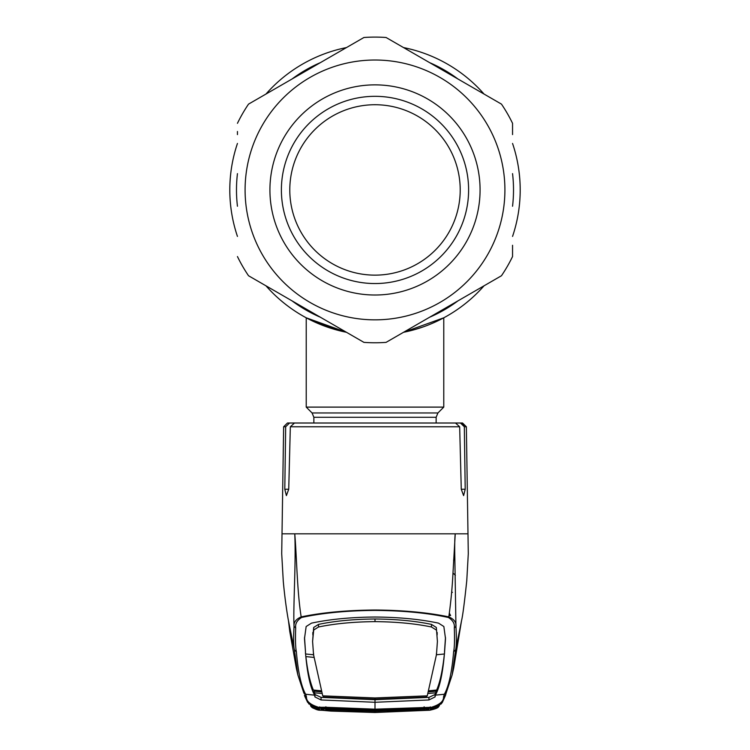<?xml version="1.0" encoding="UTF-8"?>
<svg xmlns="http://www.w3.org/2000/svg" width="750" height="750" viewBox="0 0 750 750"><rect width="100%" height="100%" fill="white"/><g stroke="black" fill="none" stroke-linecap="round" stroke-linejoin="round"><path stroke-width="1.12" d="M512.55 143.447A145.2 145.2 0 0 1 520.2 189.938A145.2 145.2 0 0 0 512.55 143.447A145.2 145.2 0 0 1 512.55 236.419A145.2 145.2 0 0 0 520.2 189.938A145.2 145.2 0 0 1 512.55 236.419M484.031 285.816A145.2 145.2 0 0 1 418.772 328.378A145.2 145.2 0 0 0 484.031 285.816A145.2 145.2 0 0 1 403.519 332.297L443.775 317.803L443.775 407.109L306.225 407.109L306.225 317.803L311.541 320.531M336.628 329.972L346.481 332.297A145.2 145.2 0 0 1 265.969 285.816A145.2 145.2 0 0 0 346.481 332.297L339.872 330.816M237.45 236.419A145.2 145.2 0 0 1 229.8 189.938A145.2 145.2 0 0 0 237.45 236.419A145.2 145.2 0 0 1 237.45 143.447A145.2 145.2 0 0 0 229.8 189.938A145.2 145.2 0 0 1 237.45 143.447M325.331 326.372L333.731 329.137M410.138 330.816L415.059 329.494M421.669 327.422L423.647 326.737M413.391 329.962A145.2 145.2 0 0 1 413.363 329.972A145.2 145.2 0 0 0 413.391 329.962L423.103 326.925M265.969 94.05A145.2 145.2 0 0 1 346.481 47.569A145.2 145.2 0 0 0 265.969 94.05A145.2 145.2 0 0 1 346.481 47.569M403.519 47.569A145.2 145.2 0 0 1 484.031 94.05A145.2 145.2 0 0 0 403.519 47.569A145.2 145.2 0 0 1 484.031 94.05M311.606 320.559L346.481 332.297L306.225 317.803M428.363 324.966L432.103 323.428M438.431 320.541L442.444 318.516M237.45 131.494L237.45 134.588M248.531 275.747L363.919 342.366L248.531 275.747A152.841 152.841 0 0 1 237.45 256.556M386.081 342.366L501.469 275.747L386.081 342.366A152.841 152.841 0 0 1 363.919 342.366M512.55 248.381L512.55 256.556A152.841 152.841 0 0 1 501.469 275.747M512.55 256.556L512.55 245.278M269.925 189.938A105.075 105.075 0 0 1 375 84.862A105.075 105.075 0 0 1 480.075 189.938A105.075 105.075 0 0 1 375 295.012A105.075 105.075 0 0 1 269.925 189.938M281.391 189.938A93.609 93.609 0 0 1 375 96.319A93.609 93.609 0 0 1 468.609 189.938A93.609 93.609 0 0 1 375 283.547A93.609 93.609 0 0 1 281.391 189.938M386.081 37.5L501.469 104.119L386.081 37.5A152.841 152.841 0 0 0 363.919 37.5L248.531 104.119L363.919 37.5A152.841 152.841 0 0 1 386.081 37.5M512.55 134.588L512.55 123.319A152.841 152.841 0 0 0 501.469 104.119A152.841 152.841 0 0 1 512.55 123.319M237.45 123.319A152.841 152.841 0 0 1 248.531 104.119A152.841 152.841 0 0 0 237.45 123.319M460.209 189.938A85.209 85.209 0 0 0 375 104.728A85.209 85.209 0 0 0 289.791 189.938A85.209 85.209 0 0 0 375 275.138A85.209 85.209 0 0 0 460.209 189.938M455.503 423.009L289.566 423.009L285.675 426.769L284.794 489.234L286.388 495.609L288.731 489.234L290.334 426.769L294.497 423.009L455.503 423.009L459.666 426.769L461.269 489.234L463.612 495.609L465.206 489.234L464.325 426.769L460.434 423.009L444.666 423.009M428.981 708.038A2.297 0.825 85.9 0 0 429.309 708.188A2.297 0.825 85.9 0 1 429.309 708.188L431.4 708.038C436.762 707.006 439.472 706.144 439.519 705.469L438.637 706.659C438.328 707.784 435.394 708.966 429.844 710.203L375 712.453L320.156 710.203C314.606 708.966 311.672 707.784 311.363 706.659L310.481 705.469C310.528 706.144 313.238 707.006 318.6 708.038L318.628 707.297L325.791 707.259L375 709.172L431.372 707.297C439.744 704.709 443.803 701.222 443.531 696.853L444.366 694.256C448.847 686.138 451.931 671.934 453.628 651.647C454.491 647.991 454.725 640.069 454.312 627.891C454.884 623.738 452.897 620.259 448.359 617.475L448.819 616.894C450.909 601.753 452.297 587.1 452.991 572.953L455.241 533.822L282.281 533.822M454.312 627.891L455.944 626.466C456.431 622.359 454.059 619.172 448.819 616.894C427.959 612.534 403.359 610.237 375 610.012C346.5 610.256 321.891 612.553 301.181 616.894C297.047 591.347 296.719 556.191 294.759 533.822C296.147 563.419 292.987 607.922 294.056 626.466C293.569 622.359 295.941 619.172 301.181 616.894L301.641 617.466C297.103 620.259 295.116 623.738 295.688 627.881C295.275 640.069 295.509 647.991 296.372 651.647C298.069 671.934 301.153 686.138 305.634 694.256L306.469 696.853C306.197 701.222 310.256 704.709 318.628 707.297M436.322 654.778L444.366 653.991L444.094 656.597C442.341 671.606 439.856 682.753 436.641 690.028L435.019 694.528L428.934 697.369L375 699.703L375 702.291L321.066 699.956L314.934 696.938L314.625 695.156L305.634 694.256A2.297 2.288 -27.2 0 1 303.844 693.028L297.853 674.916L294.413 649.959C293.484 646.35 293.363 638.522 294.056 626.466L295.688 627.881M296.372 651.647L294.413 649.959L289.247 624.741M448.359 617.475C427.819 612.994 403.369 610.641 375 610.397C346.781 610.622 322.322 612.984 301.641 617.466M467.719 533.822L455.241 533.822C454.472 539.391 454.716 553.922 454.838 557.756L455.944 626.466C456.637 638.522 456.516 646.35 455.587 649.959L452.147 674.916L453.703 668.053L461.522 620.766M431.372 707.297L431.438 708L442.312 702.441L445.547 695.194L443.531 696.853M445.491 695.409L442.341 702.403M429.272 707.475A2.297 0.525 99.6 0 1 428.766 708.159L375 709.856L375 702.291L428.934 699.956L435.066 696.938L435.375 695.147L444.366 694.256A2.297 2.288 27.2 0 0 446.156 693.028L452.147 674.925M428.419 693.459L435.328 692.85L435.375 695.156C439.753 687.366 442.8 673.2 444.525 652.641L445.509 638.625L443.85 626.522L438.534 623.147C420.272 619.256 399.094 617.222 375 617.025C350.906 617.222 329.728 619.256 311.466 623.147L306.15 626.522L304.491 638.625L305.503 651.9L304.519 637.406M444.562 653.381L444.525 652.641M375 697.95L375 699.15L324.056 697.097L322.734 695.85L375 697.95L427.266 695.841L436.462 654.628L437.409 641.409L436.322 627.469L431.503 624.394C415.153 620.981 396.319 619.181 375 618.994L375 621.628C396.262 621.816 415.087 623.597 431.475 626.991L436.284 630.019M437.409 641.4L436.322 627.469M445.481 637.406L444.497 651.9M322.734 695.85L313.538 654.628L312.591 641.409L313.678 627.469L318.497 624.394L318.525 626.991C334.913 623.597 353.738 621.816 375 621.628M318.497 624.394C334.847 620.981 353.681 619.181 375 618.994M318.525 626.991L313.716 630.019L313.678 627.469M312.591 641.409L313.716 630.019M427.266 695.85L425.944 697.097L375 699.15M313.538 654.628L313.575 653.428M313.931 657.413L305.897 656.587C307.5 670.809 309.984 681.956 313.359 690.028L321.384 690.816M321.581 693.459L314.672 692.85L313.856 691.181L320.925 691.856M436.462 654.628L436.425 653.428M428.616 690.816L436.641 690.028M436.144 691.181L429.075 691.856M305.438 653.381L305.475 652.641C307.2 673.2 310.247 687.366 314.625 695.147L314.672 692.85L314.981 694.528L321.066 697.369L375 699.703M305.475 652.641L305.503 651.9M313.678 654.778L305.634 653.991M318.562 708L307.688 702.441L304.734 696.216M453.628 651.647L455.587 649.959L460.753 624.75M454.866 558.787L453.572 560.212M308.616 703.594L320.147 710.222L375 712.5L429.853 710.222L441.384 703.594M439.116 705.722L439.191 705.675C439.556 706.444 429.553 708.778 431.353 708.047L431.438 708M320.4 710.138L331.069 711.094L375 712.5L429.881 710.222M310.847 706.369C314.513 709.012 317.597 710.297 320.109 710.222L320.081 710.222M319.716 706.903L318.6 708.038L320.653 708.178A2.297 0.825 -85.9 0 1 320.653 708.178L318.6 708.038M431.4 708.038L430.284 706.903M424.209 707.259L424.116 706.791M375 709.172L375 708.703M325.884 706.791L325.791 707.259M374.991 709.856L321.234 708.159A2.297 0.525 -99.6 0 1 320.728 707.475M449.334 613.144L450.619 615.562L448.997 615.666M451.65 592.013L452.419 592.369M285.675 426.769L283.641 426.769L287.456 423.009L289.566 423.009M294.497 423.009L311.475 423.009M447.244 423.009L462.544 423.009L460.434 423.009L463.153 424.088L464.325 426.769L466.359 426.769L462.544 423.009M325.725 710.391L325.819 709.247L375 711.084L426.009 708.834A2.297 2.288 41.3 0 0 428.175 709.969L375 712.228L325.725 710.391L321.825 709.969L320.887 708.75L375 710.972L429.113 708.75L428.175 709.969M428.456 708.703A2.297 2.288 33.6 0 0 429.113 708.75M318.722 708.178L320.147 710.119L314.494 708.506L313.612 707.334L326.044 708.694L326.044 707.953M320.147 710.119L375 712.406L429.853 710.119L431.278 708.178L436.256 707.119L435.506 708.506L429.853 710.119M375 711.084L375 712.228L375 710.972L379.734 710.953M423.956 707.953L423.956 708.694L431.278 708.178M423.956 708.694L375 710.681L375 709.406M375 710.681L326.044 708.694M424.041 709.003L424.275 710.391M321.825 709.969A2.297 2.288 -41.3 0 0 323.981 708.844L325.959 709.003M320.887 708.75A2.297 2.288 -33.6 0 0 321.544 708.703M512.55 173.625A138.516 138.516 0 0 1 512.55 206.241M457.903 300.9A138.516 138.516 0 0 1 429.656 317.213M320.344 317.213A138.516 138.516 0 0 1 292.097 300.9M237.45 206.241A138.516 138.516 0 0 1 237.45 173.625M346.481 332.297A145.2 145.2 0 0 1 265.969 285.816M292.097 78.966A138.516 138.516 0 0 1 320.344 62.653M429.656 62.653A138.516 138.516 0 0 1 457.903 78.966M313.866 423.009L313.866 417.281L436.134 417.281L437.925 412.959L443.775 407.109M313.866 417.281L312.075 412.959L437.925 412.959M245.091 189.938A129.909 129.909 0 0 0 375 319.847A129.909 129.909 0 0 0 504.909 189.938A129.909 129.909 0 0 0 375 60.019A129.909 129.909 0 0 0 245.091 189.938M288.731 489.234L284.794 489.234M459.666 426.769L290.334 426.769M437.184 632.512L437.137 634.978M431.503 624.394L431.475 626.991M312.816 632.512L312.863 634.978M435.019 694.528L435.066 696.938M428.934 697.369L428.934 699.956M321.066 697.369L321.066 699.956M314.981 694.528L314.934 696.938M304.453 695.194L306.469 696.853M455.372 575.334A22.922 22.416 -0 0 0 452.981 573.094M465.206 489.234L461.269 489.234M312.075 412.959L306.225 407.109M436.134 423.009L436.134 417.281M283.641 426.769L281.709 553.716L283.266 581.119C285.169 602.306 287.953 618.225 288.459 620.653L290.475 630.862M445.519 695.306L446.156 693.028M303.844 693.028L297.853 674.925L296.363 668.334L289.762 631.453L288.478 620.766M304.481 695.316L309.066 704.128M459.525 630.862L461.541 620.653C462.694 616.097 464.438 602.756 466.772 580.641L468.291 553.716L466.359 426.769M440.925 704.147L442.312 702.441M318.647 708.047C319.012 708.675 310.331 706.2 310.809 705.675L310.884 705.722M429.309 708.188L431.353 708.047M425.081 708.919L387.206 710.85M324.919 708.919L362.812 710.85M370.266 710.953L375 710.972"/></g></svg>
